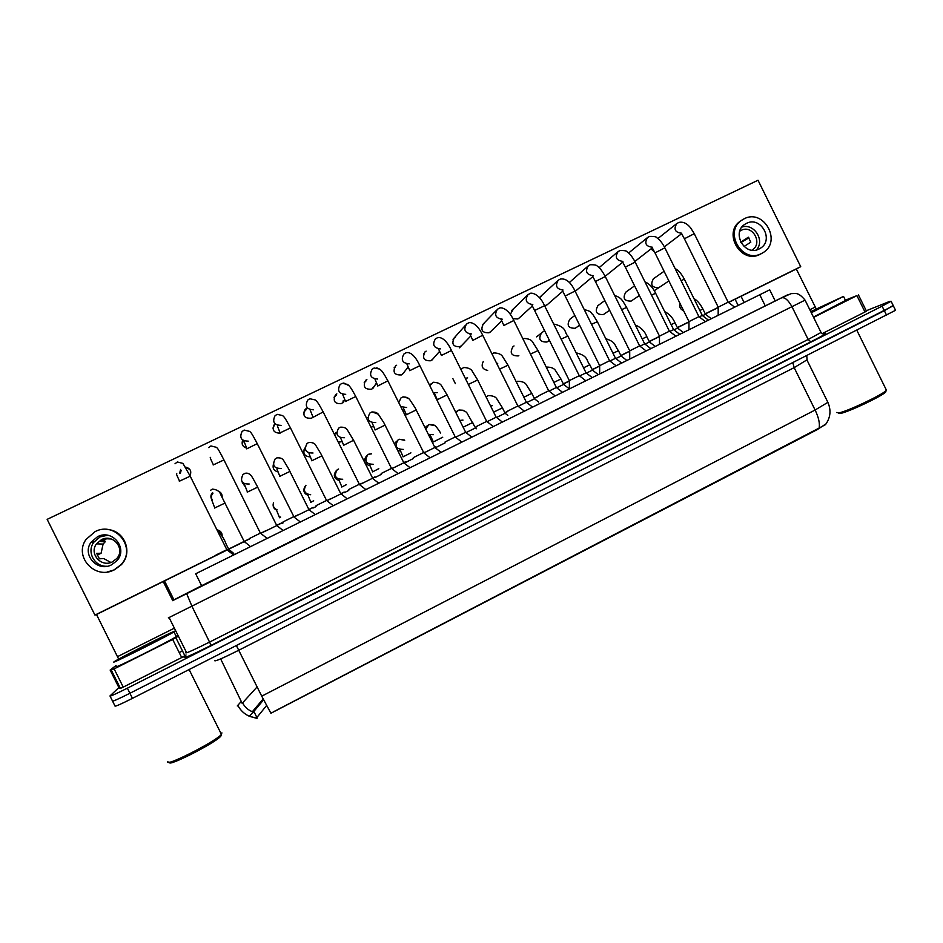 <?xml version="1.0" encoding="UTF-8"?>
<svg xmlns="http://www.w3.org/2000/svg" width="943" height="943" viewBox="0 0 943 943"><rect width="100%" height="100%" fill="white"/><g stroke="black" fill="none" stroke-linecap="round" stroke-linejoin="round"><path stroke-width="1.41" d="M273.329 711.882L819.125 428.051C819.997 423.49 818.665 417.478 815.117 410.016L261.741 696.17L270.912 713.25L817.322 429.572L826.127 423.784M201.778 585.992L195.684 573.768L769.712 289.831M263.592 699.847L253.867 711.435L254.032 712.743M266.563 705.553L256.885 717.493L256.979 718.637M819.125 428.051L825.49 424.621C830.524 417.702 831.313 410.276 827.883 402.343L827.482 401.529M895.402 309.988L893.327 305.768L129.91 693.27C118.028 699.223 112.217 701.781 112.476 700.955C112.217 701.781 118.028 699.223 129.91 693.27L884.334 310.707L893.186 305.485M253.702 712.154L252.37 711.717L263.144 698.963M895.555 310.294L132.456 698.35C120.574 704.315 114.751 706.849 114.987 705.977L112.606 701.215M201.637 585.697L787.393 294.911L174.078 599.795M866.252 310.754L889.166 301.619L891.088 301.241L882.094 306.145L127.376 688.178C115.482 694.131 109.683 696.712 109.977 695.934L118.889 687.577M179.229 652.591L182.506 650.941M216.065 554.979L226.815 549.71M233.829 546.74L244.237 541.624M233.758 553.447L229.09 549.58M220.002 532.63L221.251 534.08M249.73 538.37L260.362 533.137M283.065 521.915L293.827 516.599L257.356 443.858M316.082 505.625L326.537 500.474M348.792 489.476L359.354 484.254L323.272 412.15M266.421 530.65L276.747 525.581M298.719 514.713L308.95 509.68M330.71 498.918L341.036 493.814L347.154 498.812M282.169 523.365L283.053 522.894M313.489 507.912L316.082 506.556M344.513 492.6L348.78 490.407M375.267 477.417L381.184 474.4M405.749 462.365L413.282 458.557M435.961 447.454L445.084 442.88M466.113 432.531L475.484 427.922M496.572 417.466L505.106 413.258L507.817 415.391M526.76 402.555L534.504 398.771L531.817 393.384M556.688 387.773L563.596 384.414L560.944 379.027M586.369 373.11L592.463 370.127L598.204 374.583M615.814 358.564L621.083 356.018M644.988 344.148L649.456 341.979L655.173 346.387M673.927 329.861L677.604 328.117L674.988 322.812M702.606 315.705L705.494 314.302L711.199 318.663M186.042 654.984L181.704 657.542L172.687 639.472L114.138 668.893L123.238 687.117L120.433 688.402L119.077 687.954L110.154 670.072L114.138 668.893M181.704 657.542L123.238 687.117M173.948 599.842L164.506 580.912M728.373 302.385L800.725 266.669L758.019 180.243L47.15 519.357L94.937 615.084L96.492 614.494L118.677 659.11M163.233 581.548L172.781 600.703M116.072 665.487L110.166 670.037M172.687 639.472L178.38 636.183M866.44 311.131L864.99 311.98L856.916 295.619L813.597 317.39M864.99 311.98L822.096 333.669M738.121 305.343L735.092 299.226M741.045 296.291L744.062 302.408M728.503 302.491L796.316 269.003L816.237 308.927M856.916 295.619L845.376 300.18M174.997 631.221L173.96 631.916C166.157 636.843 108.021 665.841 114.197 661.715L115.117 661.126C123.568 655.892 178.899 628.262 174.997 631.221M177.26 635.771L176.306 636.619C168.573 641.688 110.449 670.697 116.555 666.442M221.935 732.9L221.004 734.88C213.495 742.707 163.811 767.696 167.878 761.579M221.558 735.163L220.438 736.613C213.307 744.086 166.204 767.802 169.657 762.18M124.841 656.375L125.537 655.927C131.242 652.426 167.276 634.439 164.495 636.49L163.905 636.89C159.025 640.002 121.069 658.945 124.841 656.375M810.744 311.626L843.525 296.408L811.298 312.734M845.517 300.463L813.444 317.084M886.007 389.329L886.208 390.496C882.589 394.669 848.17 411.018 839.14 412.857L836.63 412.48M885.713 390.932L885.63 392.052C882.165 396.072 849.313 411.655 840.673 413.411L838.244 413.058M810.85 311.827L834.013 301.006L811.192 312.534M273.187 503.916C272.81 506.863 273.989 508.949 276.712 510.187M304.837 486.741C302.903 490.56 303.87 493.389 307.76 495.216M336.026 470.993C333.068 475.26 333.987 478.407 338.808 480.423M366.603 455.87C363.067 460.514 364.081 463.791 369.644 465.665M396.531 441.194L394.575 443.847M397.97 450.695L400.197 450.966M426.908 426.224L425.152 427.615M429.525 436.42L430.444 436.314M680.044 303.505C679.09 306.958 680.28 309.351 683.604 310.707M654.088 278.362L653.475 278.715C650.081 284.692 651.825 287.686 658.697 287.686L659.263 287.367M626.482 291.741L625.834 292.118C622.439 298.129 624.195 301.123 631.115 301.1L639.378 295.524M598.628 305.226L597.956 305.626C594.561 311.673 596.341 314.679 603.284 314.632L609.638 310.282M570.55 318.828L569.843 319.253C566.448 325.335 568.252 328.341 575.23 328.27L579.627 325.205M651 248.881L654.525 251.958M542.237 332.549L541.494 332.997C538.099 339.115 539.915 342.12 546.928 342.026L549.38 340.329M513.676 346.387L512.886 346.859C509.515 353.012 511.354 356.03 518.391 355.9L518.839 355.652M483.264 361.558C480.918 366.356 482.38 369.302 487.661 370.399M452.911 378.697L455.375 383.66M541.624 295.819L539.514 297.752M544.606 305.756L547.176 304.766L562.558 291.352M513.122 309.469L510.269 314.432M512.898 318.71L517.837 318.97L519.334 317.862M484.372 323.237L483.358 323.885C480.258 330.026 482.179 332.997 489.099 332.785L490.784 331.476M453.736 338.961L453.053 339.362M455.375 337.123L454.302 337.818C451.237 343.995 453.182 346.965 460.125 346.706L462.023 345.138M424.739 352.859L423.725 353.495M426.13 351.138L424.998 351.869C421.969 358.081 423.937 361.051 430.904 360.756L433.049 358.823M367.133 417.372L366.509 417.725M371.294 427.368L373.298 426.165M336.439 432.978L334.588 434.452L335.92 432.672M338.407 442.149L341.932 441.689M395.482 366.874L394.115 367.829M396.626 365.259L395.423 366.049C392.453 372.296 394.445 375.255 401.423 374.925L403.863 372.509M365.978 381.007L364.21 382.386M366.862 379.51L365.589 380.371C362.678 386.642 364.705 389.589 371.683 389.223L374.43 386.1M305.119 448.373L303.835 450.07M305.084 447.842C302.491 453.159 304.141 456.176 310.058 456.931M273.387 464.357C272.433 468.176 273.847 470.663 277.655 471.806M242.292 482.144L242.504 483.511M242.092 481.873L244.661 486.034M306.204 409.639L303.54 412.456M306.558 408.39L305.108 409.403C302.361 415.722 304.459 418.657 311.426 418.185L323.166 411.95C317.296 400.928 316.695 401.329 315.245 399.938L309.764 398.736L307.713 400.091C304.695 406.197 306.64 409.427 313.536 409.792M274.378 425.246L272.904 428.157M274.46 424.138C271.725 429.89 273.588 432.908 280.047 433.179M243.282 440.534L242.304 444.365M242.705 440.133C241.302 444.059 242.599 446.723 246.594 448.114M336.227 395.258L334.011 397.239M336.84 393.891L335.484 394.822C332.643 401.117 334.718 404.052 341.684 403.639L344.666 399.584M213 493.13C211.067 495.381 210.878 497.739 212.434 500.226M212.517 492.623C210.43 495.122 210.36 497.656 212.316 500.226M181.127 470.522L180.29 473.421M180.608 469.437L179.571 473.492M222.112 536.202C222.312 533.373 221.098 531.392 218.47 530.261M575.206 291.34L592.675 276.759M221.982 456.094L220.992 454.208M222.124 497.279C222.359 494.462 221.169 492.47 218.552 491.291M94.937 615.084L249.919 538.583M260.834 533.184L266.339 530.473M276.865 525.275L281.886 522.799M294.075 516.788L298.625 514.536M309.056 509.385L313.206 507.334M326.985 500.533L330.628 498.741M340.953 493.637L344.23 492.022M359.589 484.443L362.324 483.087M372.556 478.03L374.984 476.84M391.887 468.494L393.738 467.587M403.875 462.577L405.466 461.787M423.89 452.699L424.857 452.216M434.912 447.253L435.678 446.876M475.296 427.32L476.58 426.684M504.894 412.704L507.794 411.278M534.233 398.229L538.712 396.013M563.336 383.86L569.336 380.901M592.204 369.609L599.654 365.931M620.824 355.476L629.7 351.102M649.208 341.472L659.463 336.403M677.345 327.575L688.968 321.846M705.246 313.807L718.201 307.406M189.956 475.685C191.794 471.335 190.415 468.494 185.818 467.15M96.492 614.494L234.736 546.245M243.424 541.954L249.919 538.748M260.975 533.29L266.409 530.614M276.924 525.416L281.957 522.929M294.204 516.882L298.695 514.666M309.127 509.526L313.265 507.475M327.127 500.639L330.687 498.871M341.024 493.778L344.301 492.152M359.731 484.537L362.395 483.229M372.626 478.172L375.055 476.969M392.017 468.6L405.537 461.929M424.02 452.805L424.928 452.357M434.982 447.395L435.749 447.006M455.717 437.151L465.642 432.307M475.366 427.45L476.58 426.849M504.965 412.845L507.794 411.443M534.304 398.359L538.712 396.178M563.407 383.99L569.336 381.066M592.275 369.739L599.654 366.096M620.895 355.605L629.7 351.256M649.267 341.602L659.463 336.568M677.416 327.704L688.968 321.999M705.317 313.936L718.201 307.571M189.72 469.272L185.96 467.869M221.204 493.33L220.132 492.399M343.724 401.93L343.995 400.81M459.441 347.837L460.337 346.906M800.725 266.669L796.316 269.003M97.553 536.708L91.153 542.154C81.511 554.708 97.565 572.495 111.58 564.81L116.802 560.814C128.448 548.696 112.465 528.646 97.553 536.708M107.585 535.259L100.076 536.897L93.77 542.272C86.355 552.068 94.76 567.132 107.137 566.248M111.215 538.983L106.606 538.771L100.925 541.53L105.239 541.742L103.082 544.076L101.101 553.246L96.669 553.341L99.392 558.81L103.754 558.574L110.885 562.476M101.455 539.667L96.504 543.852C88.748 553.718 101.396 567.898 112.5 561.816L116.72 558.562C125.737 548.967 113.125 533.349 101.455 539.667M107.431 571.941L114.516 569.808L121.293 564.739C133.104 552.739 124.865 530.909 108.044 529.589M114.103 569.867L120.893 564.774C137.23 548.437 115.529 520.595 95.031 531.652L86.061 539.431C73.424 556.582 95.267 580.228 114.103 569.867M93.357 541.152L92.685 542.225M99.015 536.084L98.414 536.496M91.188 542.107L93.77 542.272M101.42 536.319L100.653 535.565M97.164 555.073L101.101 553.246M105.239 541.742L104.143 539.549M746.443 223.385L744.864 224.293C731.073 232.709 744.923 256.732 759.091 248.987L760.317 248.304C774.498 240.17 760.836 215.641 746.443 223.385M751.842 250.166L752.125 250.001C763.288 243.553 752.502 224.234 741.151 230.363L739.772 231.165M741.941 220.073C723.281 231.589 742.153 264.123 761.366 253.584L762.946 252.712C782.325 241.726 763.806 208.238 744.168 218.788L740.738 220.898C722.126 232.379 740.962 264.842 760.129 254.327L762.333 253.078M740.927 242.551L748.872 237.86M744.003 246.5L750.805 242.174L748.353 237.2L740.715 242.151M756.427 249.93C765.268 240.548 754.094 222.925 741.917 227.074M381.184 473.492L391.475 468.412M343.205 400.704L343.193 402.567M413.282 457.65L423.643 452.522L387.962 381.031M372.697 387.679L372.556 388.693M445.084 441.961L455.221 436.939M362.407 483.276L372.65 478.207L353.649 440.393M424.939 452.404L434.864 447.501M476.58 426.413L486.753 421.368L493.224 426.531M507.794 411.018L517.872 406.009L482.792 335.425M538.712 395.754L548.673 390.803M569.383 388.846L569.36 380.595L579.261 375.703M599.689 373.852L599.654 365.684L609.567 360.745M487.13 421.662L496.218 417.195L502.313 422.04M518.226 406.292L526.383 402.272L532.524 407.081M549.05 391.062L556.346 387.514M579.603 375.974L586.051 372.85M629.724 358.988L629.7 350.855L639.578 345.892L646.085 350.89M659.475 344.266L659.463 336.156L669.389 331.217M688.956 329.673L688.968 321.598L698.893 316.648M718.177 315.21L718.201 307.17L728.137 302.208M609.909 361.004L615.484 358.316M639.943 346.175L644.67 343.877L650.753 348.58M669.719 331.476L673.608 329.626M699.223 316.907L702.287 315.434L684.406 279.293M765.28 305.921L759.704 294.664M792.898 362.855L794.159 367.64L238.838 650.21C223.656 657.825 215.617 661.338 214.745 660.76M806.925 359.896L794.159 367.64L815.117 410.016L827.883 402.343L807.149 360.391L806.76 355.817M241.231 701.474L237.282 705.965M237.754 705.234C240.359 710.303 244.261 713.992 249.447 716.315L256.696 718.165M257.121 686.893L242.575 702.853C244.732 707.026 247.997 709.985 252.37 711.717L253.714 712.201M220.662 658.898L242.21 703.419M886.585 315.257L882.094 306.145M132.456 698.35L127.376 688.178M261.741 696.17L236.375 645.566M256.885 717.493L253.867 711.435M805.063 300.133L168.326 617.901M172.887 600.526L781.771 297.752C785.024 297.245 788.442 300.298 792.061 306.911L808.151 339.468L821.047 332.478C822.838 334.282 824.312 334.718 825.49 333.775L823.251 334.164C828.732 332.219 824.595 334.777 810.827 341.837L211.161 645.354L192.03 606.467L186.631 593.548M211.161 645.354C193.716 654.077 184.698 658.131 184.121 657.507L185.299 656.552M169.127 617.63L186.408 652.297L185.747 652.839C186.29 653.346 194.282 649.727 209.747 641.994L808.151 339.468L810.827 341.837M110.095 696.17L112.476 700.955M781.594 297.835L791.177 293.627L795.68 293.485C798.426 293.568 801.574 295.819 805.122 300.239L820.87 332.113M201.625 585.686L175.186 599.182M179.323 481.236L190.203 476.168M214.556 508.053L225.047 503.032M228.89 549.663L226.096 544.052M217.208 529.836C219.99 530.638 221.475 532.465 221.64 535.318M213.177 464.97L223.939 459.936M246.701 448.868L257.25 443.646C251.156 431.953 251.027 432.813 249.742 431.423L244.19 430.067L242.021 431.588C239.239 437.8 241.302 440.982 248.221 441.135M279.93 432.943L290.468 427.933M281.038 425.387C274.118 425.14 272.114 421.922 275.026 415.757L277.136 414.331L282.605 415.58C283.973 416.912 284.515 416.606 290.361 427.721L326.537 500.427L333.256 505.696M247.255 492.14L257.639 487.166M249.2 484.007C241.962 484.195 239.876 481.071 242.94 474.6L244.767 473.421C246.995 472.726 248.999 473.362 250.767 475.307C250.885 474.223 258.158 487.861 257.58 487.036L276.735 525.534L283.006 530.414M279.647 476.392L289.937 471.429M281.262 468.435C274 468.565 271.961 465.418 275.132 458.982L276.9 457.874C280.342 457.591 282.629 458.522 283.749 460.667L288.652 468.907L308.939 509.633M311.744 460.785L321.94 455.846M313.017 453.005C305.768 453.088 303.764 449.917 307.017 443.505L308.726 442.467C312.475 442.326 314.832 443.304 315.811 445.402L320.82 453.654L340.859 493.873M279.387 517.766L280.649 517.07M277.018 509.774C273.847 508.383 272.668 506.002 273.482 502.654M310.719 502.336L313.677 500.78M310.671 494.733C304.542 493.802 302.962 490.643 305.956 485.256M341.755 487.048L346.387 484.643M342.722 479.244C335.449 479.185 333.622 476.015 337.229 469.744L338.113 469.201M372.532 471.889L378.803 468.671M373.18 464.262C365.931 464.168 364.128 460.997 367.782 454.762L368.607 454.267M367.782 454.762L371.365 453.724M403.026 456.872L410.912 452.864M403.38 449.422C396.154 449.281 394.386 446.11 398.052 439.921L398.818 439.462M398.052 439.921L399.325 439.261L404.547 440.039M433.25 441.984L442.738 437.222M433.32 434.699L428.499 434.358M425.823 428.959L428.77 424.786M428.063 425.21L429.313 424.574L434.758 425.635M463.225 427.167L472.797 422.464M462.989 420.106L459.866 420.401M456.035 412.692L458.463 410.24M459.029 410.005L463.154 410.252M493.696 412.115L502.478 407.836L497.114 399.372C496.077 397.003 493.213 395.73 488.509 395.565L487.896 395.824M492.399 405.643L490.678 406.032M486.246 397.097L487.272 396.19M523.907 397.215L531.793 393.349L526.536 385.074C525.392 382.646 522.457 381.373 517.731 381.255L517.082 381.526M553.847 382.445L560.92 378.992L555.792 370.988C554.484 368.418 551.455 367.11 546.692 367.075L546.292 367.216M583.552 367.805L589.823 364.8M613.009 353.283L618.455 350.678M642.207 338.891L646.839 336.686M671.145 324.628L674.976 322.789C672.642 317.555 669.212 313.83 664.697 311.614M699.836 310.483L702.9 309.056M174.372 628.156L117.533 656.646M184.899 655.809L175.905 637.774L184.922 655.786M120.433 688.402L111.345 670.214M815.129 307.1L809.825 309.764M345.421 401.518L355.77 396.52M343.771 383.035L348.957 385.675M345.716 394.351C338.855 393.879 336.981 390.626 340.081 384.579L342.097 383.294L347.543 384.414C349.087 385.805 349.9 385.604 355.664 396.319L391.475 468.365L398.123 473.598M377.707 386.017L387.868 380.831C382.245 370.469 381.243 370.481 379.581 369.043L374.135 367.994L372.143 369.232C368.961 375.196 370.788 378.461 377.601 379.039M376.74 367.817L379.923 369.302M409.686 370.67L419.859 365.695M409.191 363.88C402.425 363.196 400.657 359.92 403.899 354.026L405.867 352.835C407.329 352.34 413.034 351.161 419.765 365.495L455.221 436.904M343.547 445.32L353.59 440.275L347.437 430.091C346.27 427.933 343.889 426.979 340.27 427.203L338.608 428.193C335.284 434.57 337.24 437.741 344.49 437.717L344.549 437.693M375.055 429.996L385.074 425.093M375.75 422.535L375.679 422.558C368.442 422.547 366.509 419.364 369.892 413.022L371.53 412.079C375.043 411.785 377.424 412.68 378.662 414.767L383.789 422.605L403.816 462.789M372.202 411.902L378.06 414.142M406.268 414.802L416.217 409.922M406.657 407.517L400.858 406.645M398.83 402.555L400.893 398.005L402.508 397.086C405.95 396.732 408.449 397.698 409.993 400.009L415.132 407.8L434.864 447.465L441.076 452.334M403.722 396.838L408.107 398.252M441.371 355.464L451.473 350.49M440.499 348.851C433.78 348.073 432.071 344.784 435.348 338.973L437.316 337.818C438.507 337.181 444.86 336.333 451.379 350.301L486.659 421.38M472.773 340.399L482.698 335.236C476.392 321.622 469.402 322.164 468.482 322.93L466.514 324.074C463.19 329.802 464.864 333.103 471.524 333.952M503.88 325.476L513.829 320.49M502.289 319.194C495.664 318.274 494.038 314.986 497.385 309.304L499.354 308.184C500.073 307.3 507.699 307.076 513.735 320.314L548.673 390.767L555.191 395.871M569.336 380.607L534.61 310.495L544.582 305.697M532.795 304.554C526.206 303.611 524.603 300.31 527.974 294.676L529.954 293.568C530.331 292.483 538.795 292.754 544.488 305.52L579.261 375.668L585.756 380.736M599.665 365.636L565.175 296.031L575.053 291.033M563.077 290.043C556.488 289.088 554.897 285.8 558.291 280.177L560.283 279.081C565.765 278.102 570.668 282.04 574.971 290.868L609.567 360.709M437.21 399.761L447.088 394.881M437.281 392.642L433.474 392.818M429.855 385.522L433.214 382.233C437.976 382.493 440.829 383.813 441.76 386.194L447.029 394.775L465.642 432.259M468.4 384.39L477.677 379.982M467.634 377.895L465.394 378.32M460.986 369.444L463.638 367.511C468.412 367.687 471.347 369.043 472.455 371.566L477.618 379.876L496.148 417.207M499.59 369.149L507.994 365.212M497.727 363.279L496.82 363.574M530.485 354.061L538.04 350.584M561.144 339.115L567.827 336.073M629.712 350.808L595.387 281.521L605.265 276.511M593.112 275.662C586.511 274.731 584.908 271.454 588.314 265.82L590.33 264.724C594.62 264.688 596.919 265.136 597.214 266.103C599.536 267.458 602.188 270.877 605.182 276.346L639.613 345.881M659.475 336.121L625.327 267.14L635.193 262.107M622.91 261.388C616.274 260.516 614.671 257.25 618.078 251.592L620.117 250.496C624.466 250.437 626.8 250.873 627.095 251.828C629.629 253.361 632.305 256.744 635.11 261.954L669.377 331.182L675.836 336.168M688.979 321.563L654.996 252.889L664.862 247.844M652.462 247.243C645.79 246.441 644.152 243.2 647.57 237.495L649.633 236.398C654.041 236.304 656.411 236.728 656.717 237.671C659.534 239.475 662.234 242.811 664.78 247.691L698.893 316.612L705.34 321.563M718.212 307.135L684.394 238.768L694.26 233.699M681.765 233.216C675.035 232.508 673.385 229.279 676.803 223.526L678.889 222.43C683.038 221.499 686.94 223.302 690.606 227.852L694.189 233.546L728.137 302.173L734.573 307.1M591.532 324.298L597.355 321.693M621.661 309.622L626.624 307.43M651.507 295.076L655.644 293.297M681.105 280.672L684.359 279.199C681.494 273.776 678.418 270.228 675.105 268.555M666.807 276.759L665.522 274.165M775.229 300.97L769.688 289.784M256.744 718.33L249.447 716.315L253.089 711.989M891.088 301.241L893.327 305.768M175.009 463.779L177.355 461.987L182.93 463.402L190.085 475.944L226.815 549.663L233.652 554.979M179.488 481.013C175.775 473.091 176.589 474.482 176.754 473.516M244.202 541.6L249.659 545.797M244.237 541.577L220.933 495.051C219.908 491.492 217.055 489.511 212.352 489.111L210.43 490.395M211.857 500.309L214.733 507.888M226.072 544.005C224.481 539.455 221.629 534.917 217.491 530.39M260.327 533.113L267.164 538.394M260.362 533.09L223.833 459.712C217.774 447.913 217.703 448.656 216.489 447.347L210.926 445.945L208.686 447.595M213.342 464.758C210.548 459.052 209.641 456.636 210.619 457.496M293.568 516.705L300.357 521.974M246.866 448.656L244.143 441.63M280.059 432.719L277.36 425.894M359.118 484.337L365.837 489.57M312.946 416.936L310.247 410.288M244.555 484.643L247.42 491.987M308.903 509.644L315.28 514.583M276.947 469.095L279.8 476.227M309.033 453.689L311.885 460.62M276.558 510.246L279.552 517.66M307.878 495.028L310.872 502.23M338.914 479.928L341.908 486.942M337.229 469.744L338.62 469.013M369.668 464.958L372.662 471.795M371.436 453.866L369.067 454.078M400.15 450.106L403.132 456.777M404.688 440.322L399.325 439.261M430.35 435.383L433.332 441.89M440.664 433.049C435.053 424.621 435.029 424.621 429.313 424.574M427.686 425.493L425.823 426.931M475.461 427.898L476.592 428.77M475.484 427.886L467.433 413.8C466.526 411.49 463.72 410.229 459.041 410.005L457.791 410.641M457.591 410.783L455.752 412.115M505.106 413.258L502.419 407.824M534.457 398.771L538.759 402.107M563.572 384.39L569.348 388.858M592.463 370.127L589.799 364.752C586.11 360.863 588.845 355.924 576.126 352.812M605.807 338.737C616.368 341.991 614.306 345.492 618.431 350.643L621.083 355.994L626.812 360.426M649.456 341.979L646.827 336.663C644.753 331.193 640.922 327.304 635.323 325.005M677.569 328.093L683.298 332.466M705.494 314.302L702.889 309.033C700.189 303.858 697.207 300.369 693.954 298.589M858.401 294.829L866.464 311.178M173.96 631.916L176.306 636.619M189.119 669.565L221.464 734.42M220.438 736.613L221.004 734.88M843.525 296.408L845.647 300.723M856.881 330.356L886.455 390.237M885.63 392.052L886.208 390.496M103.082 544.076L96.504 543.852M344.655 399.549L342.957 402.779M345.515 401.294L342.816 394.822M423.466 452.581L430.114 457.768M376.41 383.094L372.874 388.433M377.778 385.805L375.066 379.499M455.186 436.915L461.811 442.078M408.036 367.133L402.543 374.194M409.733 370.458L407.022 364.293M372.438 478.278L378.744 483.181M340.812 438.412L343.665 445.155M403.781 462.813L410.052 467.693M372.308 423.254L375.161 429.831M403.498 408.236L406.35 414.661M404.217 410.488L403.25 411.466M439.45 351.527L431.953 360.085M441.383 355.263L438.672 349.24M517.778 406.02L524.343 411.124M470.616 336.168L461.127 346.081M472.749 340.199L470.015 334.305M465.441 325.276L453.288 338.95M501.535 321.044L490.054 332.195M503.81 325.288L501.075 319.5M496.489 310.235L482.51 324.757M532.182 306.11L518.733 318.416M534.598 310.506L531.828 304.825M527.231 295.395L511.46 310.754M609.543 360.721L616.062 365.743M565.093 295.866L562.311 290.291M557.667 280.755L540.127 296.927M465.606 432.283L471.83 437.116M434.405 393.337L437.269 399.62M430.633 384.096L429.643 385.098M526.383 402.272L507.947 365.106L502.831 356.984C501.605 354.403 498.599 353.047 493.802 352.918L492.199 353.766M556.311 387.49L562.476 392.264M556.346 387.479L537.993 350.478L532.936 342.533C531.699 339.94 528.622 338.584 523.695 338.454L522.905 338.785M514.018 345.928L512.462 347.201M553.659 324.015C567.415 327.15 563.997 332.325 567.78 335.967L586.039 372.815L592.157 377.577M544.547 330.592L536.567 336.863M595.304 281.356L592.499 275.875M587.807 266.268L569.36 282.523M622.521 262.319L605.158 276.311M625.256 266.987L622.415 261.576M617.653 251.946L599.111 267.659M652.108 248.021L634.875 261.482M654.925 252.736L652.049 247.408M647.228 237.777L628.627 252.995M681.424 233.876L664.355 246.854M684.323 238.614L681.424 233.369M676.52 223.75L657.908 238.532M584.259 309.61C592.44 311.485 590.601 312.97 593.1 314.868L597.308 321.598L615.484 358.281L621.578 363.008M574.806 315.481L569.607 319.429M644.67 343.877L626.576 307.335C623.04 301.937 622.227 297.764 614.695 295.548M604.828 300.569L597.791 305.744M644.965 281.863C649.291 283.643 652.839 287.426 655.597 293.214L673.597 329.59L679.679 334.27M634.592 285.847L625.716 292.2M702.264 315.445L708.346 320.078M668.882 280.943L654.242 290.715M664.096 271.289L653.405 278.774"/></g></svg>
